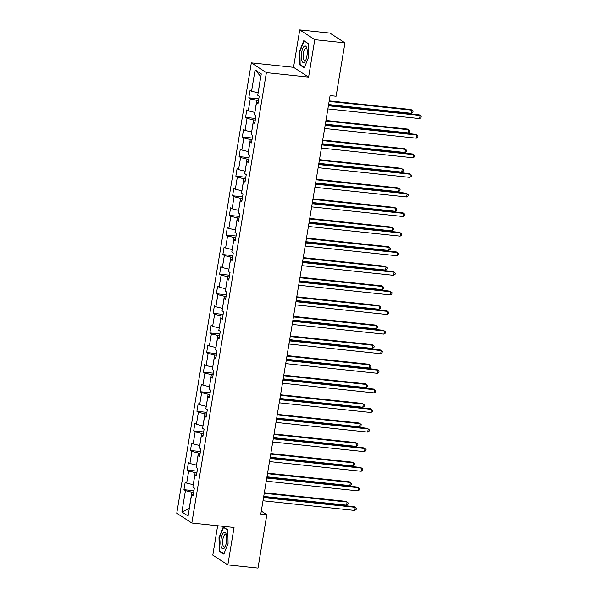 <?xml version="1.0" encoding="UTF-8"?>
<svg xmlns="http://www.w3.org/2000/svg" width="598" height="598" viewBox="0 0 598 598"><rect width="100%" height="100%" fill="white"/><g stroke="black" fill="none" stroke-linecap="round" stroke-linejoin="round"><path stroke-width="0.9" d="M217.65 525.754L212.783 555.146L227.845 564.916L258 568.1L266.835 514.721L261.296 511.126M251.332 62.865L176.769 513.256L191.831 523.026L266.394 72.635L251.332 62.865L293.543 67.327L308.605 77.097L314.802 39.67L299.74 29.9L293.543 67.327M299.74 29.9L329.887 33.084L344.949 42.854L314.802 39.67M193.311 494.367L191.614 494.651L193.102 495.615L194.35 488.08L192.862 487.116L194.858 475.059L196.346 476.023L197.594 468.488L196.107 467.524L198.102 455.467L199.59 456.431L200.838 448.896L199.351 447.932L201.347 435.875L202.834 436.839L204.082 429.304L202.595 428.34L204.591 416.283L206.078 417.247L207.327 409.705L205.839 408.748L207.835 396.683L209.322 397.648L210.571 390.113L209.083 389.149L211.079 377.091L212.567 378.056L213.815 370.521L212.327 369.557L214.323 357.499L215.811 358.464L217.059 350.929L215.572 349.965L217.567 337.907L219.055 338.872L220.303 331.337L218.816 330.373L220.811 318.315L222.299 319.28L223.547 311.745L222.06 310.781L224.056 298.723L225.543 299.688L226.784 292.145L225.304 291.189L227.3 279.131L228.78 280.088L230.028 272.553L228.548 271.589L230.544 259.532L232.024 260.496L233.272 252.961L231.792 251.997L233.788 239.94L235.268 240.904L236.516 233.37L235.029 232.405L237.025 220.348L238.512 221.312L239.761 213.778L238.273 212.813L240.269 200.756L241.756 201.72L243.005 194.186L241.517 193.221L243.513 181.164L245.001 182.128L246.249 174.586L244.761 173.629L246.757 161.572L248.245 162.529L249.493 154.994L248.006 154.03L250.001 141.973L251.489 142.937L252.737 135.402L251.25 134.438L253.246 122.381L254.733 123.345L255.981 115.81L254.494 114.846L256.49 102.789L257.977 103.753L259.226 96.218L257.738 95.254L261.274 73.905L255.084 69.891L260.706 76.477L258.142 92.825M191.614 494.651L188.086 516.007L181.897 511.993L185.432 490.644L183.945 489.68L193.909 490.734M255.084 69.891L251.549 91.24L250.061 90.276L248.813 97.81L250.3 98.775L248.305 110.832L246.817 109.868L245.569 117.41L247.056 118.374L245.06 130.431L243.573 129.467L242.325 137.002L243.812 137.966L241.816 150.023L240.329 149.059L239.088 156.594L240.568 157.558L238.572 169.615L237.092 168.651L235.844 176.186L237.324 177.15L235.328 189.207L233.848 188.243L232.6 195.778L234.087 196.742L232.084 208.799L230.604 207.835L229.355 215.37L230.843 216.334L228.847 228.391L227.36 227.427L226.111 234.969L227.599 235.926L225.603 247.983L224.115 247.026L222.867 254.561L224.355 255.525L222.359 267.583L220.871 266.618L219.623 274.153L221.111 275.117L219.115 287.175L217.627 286.21L216.379 293.745L217.866 294.709L215.871 306.767L214.383 305.802L213.135 313.337L214.622 314.301L212.626 326.359L211.139 325.394L209.891 332.929L211.378 333.893L209.382 345.95L207.895 344.986L206.646 352.528L208.134 353.485L206.138 365.542L204.651 364.586L203.402 372.12L204.89 373.085L202.894 385.142L201.406 384.178L200.158 391.712L201.646 392.677L199.65 404.734L198.162 403.77L196.914 411.304L198.401 412.269L196.406 424.326L194.918 423.362L193.677 430.896L195.157 431.861L193.161 443.918L191.681 442.954L190.433 450.488L191.913 451.453L189.917 463.51L188.437 462.546L187.189 470.08L188.669 471.045L186.673 483.102L185.193 482.145L183.945 489.68M344.949 42.854L336.113 96.233L330.081 95.598L260.803 514.086L266.835 514.721M193.266 484.686L195.127 472.614L196.884 472.801M196.555 474.767L194.858 475.059M186.673 483.102L193.132 484.672M188.669 471.045L195.127 472.614M196.51 465.095L198.372 453.022L200.128 453.202M199.799 455.175L198.102 455.467M189.917 463.51L196.376 465.08M191.913 451.453L198.372 453.022M199.754 445.495L201.616 433.423L203.365 433.61M203.043 435.583L201.347 435.875M193.161 443.918L199.62 445.488M195.157 431.861L201.616 433.423M202.999 425.903L204.852 413.831L206.609 414.018M206.288 415.991L204.591 416.283M196.406 424.326L202.857 425.888M198.401 412.269L204.852 413.831M206.243 406.311L208.097 394.239L209.853 394.426M209.532 396.399L207.835 396.683M199.65 404.734L206.101 406.296M201.646 392.677L208.097 394.239M209.487 386.719L211.341 374.647L213.097 374.834M212.776 376.807L211.079 377.091M202.894 385.142L209.345 386.704M204.89 373.085L211.341 374.647M212.731 367.127L214.585 355.055L216.341 355.242M216.02 357.208L214.323 357.499M206.138 365.542L212.589 367.112M208.134 353.485L214.585 355.055M215.975 347.535L217.829 335.463L219.586 335.65M219.257 337.616L217.567 337.907M209.382 345.95L215.833 347.52M211.378 333.893L217.829 335.463M219.219 327.943L221.073 315.871L222.83 316.05M222.501 318.024L220.811 318.315M212.626 326.359L219.077 327.928M214.622 314.301L221.073 315.871M222.463 308.344L224.317 296.272L226.074 296.459M225.745 298.432L224.056 298.723M215.871 306.767L222.321 308.329M217.866 294.709L224.317 296.272M225.708 288.752L227.561 276.68L229.318 276.867M228.989 278.84L227.3 279.131M219.115 287.175L225.566 288.737M221.111 275.117L227.561 276.68M228.944 269.16L230.806 257.088L232.562 257.275M232.233 259.248L230.544 259.532M222.359 267.583L228.81 269.145M224.355 255.525L230.806 257.088M232.188 249.568L234.05 237.496L235.806 237.683M235.477 239.656L233.788 239.94M225.603 247.983L232.054 249.553M227.599 235.926L234.05 237.496M235.433 229.976L237.294 217.904L239.051 218.091M238.722 220.057L237.025 220.348M228.847 228.391L235.298 229.961M230.843 216.334L237.294 217.904M238.677 210.384L240.538 198.312L242.295 198.491M241.966 200.465L240.269 200.756M232.084 208.799L238.542 210.369M234.087 196.742L240.538 198.312M241.921 190.784L243.782 178.712L245.539 178.899M245.21 180.873L243.513 181.164M235.328 189.207L241.786 190.769M237.324 177.15L243.782 178.712M245.165 171.192L247.026 159.12L248.775 159.307M248.454 161.281L246.757 161.572M238.572 169.615L245.031 171.178M240.568 157.558L247.026 159.12M248.409 151.6L250.27 139.528L252.02 139.715M251.698 141.689L250.001 141.973M241.816 150.023L248.267 151.586M243.812 137.966L250.27 139.528M251.653 132.008L253.507 119.936L255.264 120.123M254.942 122.097L253.246 122.381M245.06 130.431L251.511 131.994M247.056 118.374L253.507 119.936M254.898 112.417L256.751 100.344L258.508 100.531M258.187 102.497L256.49 102.789M248.305 110.832L254.755 112.402M250.3 98.775L256.751 100.344M251.549 91.24L258 92.81M227.845 564.916L234.042 527.488L191.831 523.026M308.605 77.097L266.394 72.635M193.64 492.393L191.883 492.206L189.177 508.532L181.897 511.993M185.432 490.644L191.883 492.206M248.813 97.81L258.785 98.864M245.569 117.41L255.54 118.464M242.325 137.002L252.296 138.056M239.088 156.594L249.052 157.648M235.844 176.186L245.808 177.24M232.6 195.778L242.564 196.832M229.355 215.37L239.32 216.424M226.111 234.969L236.083 236.016M222.867 254.561L232.839 255.615M219.623 274.153L229.595 275.207M216.379 293.745L226.35 294.799M213.135 313.337L223.106 314.391M209.891 332.929L219.862 333.983M206.646 352.528L216.618 353.575M203.402 372.12L213.374 373.174M200.158 391.712L210.13 392.766M196.914 411.304L206.886 412.358M193.677 430.896L203.641 431.95M190.433 450.488L200.397 451.542M187.189 470.08L197.153 471.134M299.508 51.308L299.77 64.898L304.307 67.843L308.583 57.191L308.321 43.602L303.784 40.657L299.508 51.308L299.919 51.353M223.802 554.152L228.077 543.507L227.816 529.91L223.278 526.973L219.003 537.624L219.264 551.214L223.802 554.152M300.779 65.01L299.77 64.898M220.273 551.319L219.264 551.214M219.414 537.662L219.003 537.624M328.399 105.764L420.125 115.451L419.602 118.598L327.883 108.903M328.489 105.218L419.108 114.794L421.231 116.363L421.022 117.619L419.602 118.598M328.601 104.56L411.461 113.314L411.977 110.174L410.961 109.516L329.206 100.875M411.461 113.314L412.882 112.342L413.083 111.086L411.977 110.174L329.117 101.421M301.796 60.488A8.379 2.855 -84 0 0 305.384 60.959A8.379 2.855 -84 0 0 306.781 48.064A8.379 2.855 -84 0 0 306.752 47.967A8.379 2.855 -84 0 0 302.648 48.759A8.379 2.855 -84 0 0 301.796 60.488M306.991 48.931A6.346 2.16 -84 0 0 306.056 48.079A6.346 2.16 -84 0 0 303.597 52.033A6.346 2.16 -84 0 0 303.5 59.097A6.346 2.16 -84 0 0 304.718 60.704A6.346 2.16 -84 0 0 305.81 60.062M304.561 41.165L308.329 43.893M304.487 67.41L300.144 64.591L299.89 51.428L304.031 41.105M226.425 542.304A8.379 2.855 -84 0 0 226.246 534.283A8.379 2.855 -84 0 0 221.133 538.873A8.379 2.855 -84 0 0 221.581 547.619A8.379 2.855 -84 0 0 224.87 547.267A8.379 2.855 -84 0 0 226.425 542.304M226.478 535.247A6.346 2.16 -84 0 0 225.543 534.395A6.346 2.16 -84 0 0 222.875 539.403A6.346 2.16 -84 0 0 224.213 547.02A6.346 2.16 -84 0 0 225.304 546.378M223.973 553.718L219.638 550.908L219.384 537.737L223.525 527.421L227.816 530.202M224.056 527.473L223.525 527.421M325.155 125.356L416.881 135.051L416.358 138.19L324.639 128.495M325.245 124.81L415.864 134.386L417.987 135.955L417.778 137.211L416.358 138.19M321.911 144.948L413.637 154.643L413.113 157.782L321.395 148.087M322.001 144.41L412.62 153.985L414.743 155.547L414.534 156.811L413.113 157.782M325.357 124.152L408.217 132.906L408.74 129.766L407.716 129.108L325.97 120.467M408.217 132.906L409.637 131.934L409.847 130.678L408.74 129.766L325.88 121.013M322.113 143.744L404.973 152.505L405.496 149.365L404.472 148.7L322.726 140.067M404.973 152.505L406.393 151.526L406.603 150.27L405.496 149.365L322.636 140.605M318.667 164.54L410.392 174.235L409.869 177.374L318.151 167.679M318.756 164.002L409.376 173.577L411.499 175.147L411.289 176.403L409.869 177.374M315.43 184.139L407.148 193.827L406.633 196.966L314.907 187.279M315.52 183.593L406.132 193.169L408.255 194.739L408.045 195.995L406.633 196.966M312.186 203.731L403.904 213.419L403.388 216.558L311.663 206.871M312.276 203.185L402.888 212.761L405.01 214.331L404.801 215.586L403.388 216.558M318.869 163.336L401.729 172.097L402.252 168.957L401.228 168.292L319.481 159.659M401.729 172.097L403.149 171.118L403.358 169.862L402.252 168.957L319.392 160.197M315.624 182.936L398.485 191.689L399.008 188.549L397.991 187.892L316.237 179.251M398.485 191.689L399.905 190.717L400.114 189.461L399.008 188.549L316.148 179.796M312.38 202.528L395.241 211.281L395.764 208.141L394.747 207.484L312.993 198.842M395.241 211.281L396.661 210.309L396.87 209.053L395.764 208.141L312.904 199.388M309.136 222.12L391.996 230.873L392.52 227.733L391.503 227.076L309.749 218.434M391.996 230.873L393.417 229.901L393.626 228.645L392.52 227.733L309.659 218.98M305.892 241.712L388.752 250.465L389.276 247.325L388.259 246.668L306.505 238.026M388.752 250.465L390.173 249.493L390.382 248.237L389.276 247.325L306.415 238.572M302.648 261.304L385.508 270.064L386.031 266.917L385.015 266.26L303.261 257.626M385.508 270.064L386.928 269.085L387.138 267.829L386.031 266.917L303.171 258.164M299.411 280.896L382.272 289.656L382.787 286.517L381.771 285.851L300.017 277.218M382.272 289.656L383.684 288.677L383.894 287.421L382.787 286.517L299.927 277.756M296.167 300.495L379.027 309.248L379.543 306.109L378.527 305.451L296.772 296.81M379.027 309.248L380.44 308.276L380.649 307.013L379.543 306.109L296.683 297.356M292.923 320.087L375.783 328.84L376.299 325.701L375.282 325.043L293.528 316.402M375.783 328.84L377.196 327.868L377.405 326.613L376.299 325.701L293.439 316.947M289.679 339.679L372.539 348.432L373.055 345.293L372.038 344.635L290.284 335.994M372.539 348.432L373.952 347.46L374.161 346.205L373.055 345.293L290.194 336.539M286.435 359.271L369.295 368.024L369.811 364.885L368.794 364.227L287.04 355.586M369.295 368.024L370.715 367.052L370.917 365.797L369.811 364.885L286.95 356.131M283.19 378.863L366.051 387.616L366.567 384.477L365.55 383.819L283.796 375.185M366.051 387.616L367.471 386.644L367.673 385.389L366.567 384.477L283.706 375.723M279.946 398.455L362.807 407.216L363.322 404.076L362.306 403.411L280.559 394.777M362.807 407.216L364.227 406.236L364.436 404.981L363.322 404.076L280.462 395.315M276.702 418.054L359.562 426.808L360.086 423.668L359.062 423.003L277.315 414.369M359.562 426.808L360.983 425.828L361.192 424.573L360.086 423.668L277.225 414.907M273.458 437.646L356.318 446.4L356.842 443.26L355.817 442.602L274.071 433.961M356.318 446.4L357.739 445.428L357.948 444.172L356.842 443.26L273.981 434.507M270.214 457.238L353.074 465.992L353.597 462.852L352.581 462.194L270.827 453.553M353.074 465.992L354.494 465.02L354.704 463.764L353.597 462.852L270.737 454.099M266.97 476.83L349.83 485.583L350.353 482.444L349.337 481.786L267.583 473.145M349.83 485.583L351.25 484.612L351.46 483.356L350.353 482.444L267.493 473.691M308.942 223.323L400.66 233.011L400.144 236.15L308.419 226.463M309.031 222.777L399.643 232.353L401.766 233.923L401.557 235.178L400.144 236.15M305.698 242.915L397.416 252.61L396.9 255.75L305.174 246.055M305.787 242.369L396.399 251.945L398.522 253.515L398.313 254.77L396.9 255.75M302.453 262.507L394.172 272.202L393.656 275.342L301.93 265.647M302.543 261.969L393.155 271.537L395.278 273.107L395.076 274.362L393.656 275.342M299.209 282.099L390.928 291.794L390.412 294.934L298.686 285.239M299.299 281.561L389.911 291.136L392.034 292.706L391.832 293.962L390.412 294.934M295.965 301.698L387.683 311.386L387.168 314.526L295.442 304.838M296.055 301.153L386.667 310.728L388.797 312.298L388.588 313.554L387.168 314.526M292.721 321.29L384.447 330.978L383.923 334.118L292.198 324.43M292.811 320.745L383.423 330.32L385.553 331.89L385.344 333.146L383.923 334.118M289.477 340.882L381.203 350.57L380.679 353.71L288.961 344.022M289.567 340.337L380.179 349.912L382.309 351.482L382.1 352.738L380.679 353.71M286.233 360.474L377.958 370.169L377.435 373.309L285.717 363.614M286.322 359.929L376.942 369.504L379.065 371.074L378.855 372.33L377.435 373.309M282.989 380.066L374.714 389.761L374.191 392.901L282.473 383.206M283.078 379.528L373.698 389.096L375.821 390.666L375.611 391.922L374.191 392.901M279.744 399.658L371.47 409.353L370.947 412.493L279.229 402.798M279.834 399.12L370.454 408.696L372.576 410.265L372.367 411.521L370.947 412.493M276.5 419.25L368.226 428.945L367.703 432.085L275.984 422.397M276.59 418.712L367.209 428.288L369.332 429.857L369.123 431.113L367.703 432.085M273.256 438.85L364.982 448.537L364.459 451.677L272.74 441.989M273.346 438.304L363.965 447.88L366.088 449.449L365.879 450.705L364.459 451.677M270.019 458.442L361.738 468.129L361.222 471.269L269.496 461.581M270.109 457.896L360.721 467.472L362.844 469.041L362.635 470.297L361.222 471.269M266.775 478.034L358.494 487.721L357.978 490.868L266.252 481.173M266.865 477.488L357.477 487.064L359.6 488.633L359.391 489.889L357.978 490.868M263.531 497.626L355.249 507.321L354.734 510.46L263.008 500.765M263.621 497.08L354.233 506.656L356.356 508.225L356.146 509.481L354.734 510.46M263.725 496.422L346.586 505.175L347.109 502.036L346.093 501.378L264.338 492.737M346.586 505.175L348.006 504.204L348.215 502.948L347.109 502.036L264.249 493.283"/></g></svg>
